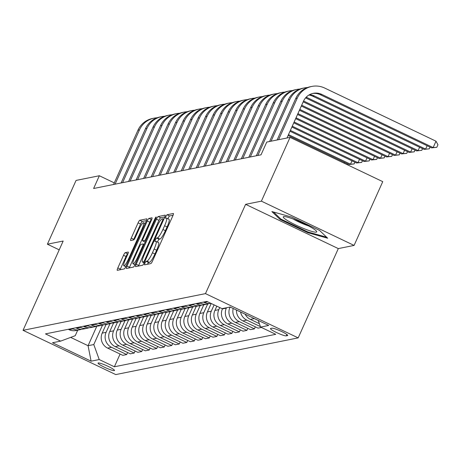 <?xml version="1.0" encoding="UTF-8"?>
<svg xmlns="http://www.w3.org/2000/svg" width="461" height="461" viewBox="0 0 461 461"><rect width="100%" height="100%" fill="white"/><g stroke="black" fill="none" stroke-linecap="round" stroke-linejoin="round"><path stroke-width="0.69" d="M144.944 263.168A1.936 0.34 -64.5 0 0 144.524 264.833A1.936 0.34 -64.5 0 0 144.57 264.839L150.839 263.577A2.766 0.484 -64.5 0 0 152.556 260.955L172.812 215.881A2.766 0.484 -64.5 0 0 173.411 213.501A2.766 0.484 -64.5 0 0 173.348 213.495L167.078 214.757A1.936 0.34 -64.5 0 0 165.874 216.595A1.936 0.34 -64.5 0 0 165.453 218.26A1.936 0.34 -64.5 0 0 165.499 218.26L166.312 218.099A8.857 1.556 -64.5 0 1 166.53 218.116A8.857 1.556 -64.5 0 1 164.6 225.734L162.912 229.486A8.857 1.556 -64.5 0 1 157.42 237.882L156.613 238.043A1.936 0.34 -64.5 0 0 155.409 239.881A1.936 0.34 -64.5 0 0 154.988 241.547A1.936 0.34 -64.5 0 0 155.034 241.547L155.847 241.385A8.857 1.556 -64.5 0 1 156.06 241.403A8.857 1.556 -64.5 0 1 154.135 249.021L152.447 252.778A8.857 1.556 -64.5 0 1 146.955 261.168L146.149 261.329A1.936 0.34 -64.5 0 0 144.944 263.168M173.077 215.252L169.585 215.955A1.936 0.34 -64.5 0 0 168.38 217.788A1.936 0.34 -64.5 0 0 167.994 218.819M166.53 218.116L169.031 219.315A8.857 1.556 -64.5 0 1 167.107 226.927L165.418 230.684A8.857 1.556 -64.5 0 1 159.927 239.075L159.114 239.242A1.936 0.34 -64.5 0 0 157.916 241.074A1.936 0.34 -64.5 0 0 157.529 242.106M114.299 370.621A9.024 1.158 -155.8 0 0 114.512 370.494A9.024 1.158 -155.8 0 0 107.488 366.069A9.024 1.158 -155.8 0 0 98.262 362.963A9.024 1.158 -155.8 0 0 98.049 363.095A9.024 1.158 -155.8 0 0 105.079 367.521A9.024 1.158 -155.8 0 0 114.299 370.621M125.231 252.668A2.766 0.484 -64.5 0 0 123.513 255.29L117.832 267.939A2.766 0.484 -64.5 0 0 117.232 270.319A2.766 0.484 -64.5 0 0 117.296 270.325L124.257 268.924A2.766 0.484 -64.5 0 0 125.974 266.302L146.229 221.228A2.766 0.484 -64.5 0 0 146.834 218.848A2.766 0.484 -64.5 0 0 146.765 218.842L139.804 220.243A2.766 0.484 -64.5 0 0 138.087 222.865L131.224 238.141A2.766 0.484 -64.5 0 0 130.619 240.521A2.766 0.484 -64.5 0 0 130.688 240.527L133.667 239.927A2.766 0.484 -64.5 0 0 135.384 237.306L138.79 229.728A7.405 1.297 -64.5 0 1 143.555 222.726A7.405 1.297 -64.5 0 1 141.942 229.094L128.607 258.765A7.405 1.297 -64.5 0 1 123.842 265.767A7.405 1.297 -64.5 0 1 125.45 259.399L127.674 254.455A2.766 0.484 -64.5 0 0 128.279 252.075A2.766 0.484 -64.5 0 0 128.21 252.069L125.231 252.668L127.737 253.867A2.766 0.484 -64.5 0 0 126.02 256.489L120.338 269.132A2.766 0.484 -64.5 0 0 120.073 269.766M63.174 241.028L47.397 244.203L76.059 180.43L99.351 175.745L93.618 188.497L261.024 154.821L266.758 142.069L290.05 137.384L261.387 201.157L245.609 204.332L205.479 293.617L23.05 330.318L63.174 241.028M136.179 264.245A2.766 0.484 -64.5 0 0 135.58 266.625A2.766 0.484 -64.5 0 0 135.643 266.631L142.61 265.231A2.766 0.484 -64.5 0 0 144.322 262.609L164.583 217.534A2.766 0.484 -64.5 0 0 165.182 215.154A2.766 0.484 -64.5 0 0 165.113 215.149L158.152 216.549A2.766 0.484 -64.5 0 0 156.44 219.177L136.179 264.245L138.686 265.444A2.766 0.484 -64.5 0 0 138.421 266.072M133.436 267.075L126.47 268.475A2.766 0.484 -64.5 0 1 126.406 268.469A2.766 0.484 -64.5 0 1 127.006 266.089L147.261 221.021A2.766 0.484 -64.5 0 1 148.978 218.399L151.957 217.799A2.766 0.484 -64.5 0 1 152.026 217.805A2.766 0.484 -64.5 0 1 151.421 220.185L143.21 238.464A2.766 0.484 -64.5 0 0 142.605 240.844A2.766 0.484 -64.5 0 0 142.674 240.849L144.65 240.452A2.766 0.484 -64.5 0 0 146.362 237.83L154.919 218.796A1.936 0.34 -64.5 0 1 156.164 216.964A1.936 0.34 -64.5 0 1 155.743 218.629L135.148 264.453A2.766 0.484 -64.5 0 1 133.436 267.075M271.99 328.186L270.665 328.451A8.742 1.124 -155.8 0 0 270.463 328.578A8.742 1.124 -155.8 0 0 277.268 332.865A8.742 1.124 -155.8 0 0 286.2 335.873L287.526 335.602A8.742 1.124 -155.8 0 0 287.733 335.481A8.742 1.124 -155.8 0 0 280.922 331.194A8.742 1.124 -155.8 0 0 271.99 328.186M205.479 293.617L298.186 337.878L115.757 374.58L23.05 330.318M120.091 354.054L114.374 366.783L275.764 334.317L260.609 327.08L268.723 325.443L230.137 307.02L222.023 308.657L206.862 301.419L45.472 333.885L60.627 341.123L75.235 335.7L77.725 330.162M114.374 366.783L99.213 359.545L91.099 361.176L52.514 342.753L60.627 341.123M245.609 204.332L338.311 248.594L354.088 245.419L261.387 201.157M354.088 245.419L382.751 181.646L290.05 137.384M47.397 244.203L59.215 249.845M338.311 248.594L298.186 337.878M114.293 182.879L99.351 175.745M96.833 326.198L88.068 345.704L93.779 344.551L102.486 325.178M127.605 352.538L126.7 354.555L122.793 355.339L107.638 348.101A11.283 11.012 -101.4 0 1 102.198 333.113L106.093 324.452M126.7 354.555L111.545 347.317A11.283 11.012 -101.4 0 1 106.105 332.329L110 323.668M135.119 351.028L134.214 353.045L130.307 353.829L115.152 346.591A11.283 11.012 -101.4 0 1 109.712 331.603L113.608 322.942M134.214 353.045L119.059 345.808A11.283 11.012 -101.4 0 1 113.619 330.819L117.515 322.153M142.633 349.519L141.729 351.53L137.822 352.319L122.661 345.082A11.283 11.012 -101.4 0 1 117.227 330.093L121.116 321.432M141.729 351.53L126.568 344.292A11.283 11.012 -101.4 0 1 121.134 329.304L125.029 320.643M150.148 348.003L149.243 350.02L145.336 350.804L130.175 343.572A11.283 11.012 -101.4 0 1 124.741 328.578L128.631 319.922M149.243 350.02L134.082 342.782A11.283 11.012 -101.4 0 1 128.648 327.794L132.538 319.133M157.662 346.493L156.757 348.51L152.85 349.294L137.689 342.056A11.283 11.012 -101.4 0 1 132.255 327.068L136.145 318.407M156.757 348.51L141.596 341.273A11.283 11.012 -101.4 0 1 136.162 326.284L140.052 317.623M165.176 344.984L164.272 347L160.365 347.784L145.203 340.546A11.283 11.012 -101.4 0 1 139.769 325.558L143.659 316.897M164.272 347L149.11 339.763A11.283 11.012 -101.4 0 1 143.676 324.769L147.566 316.108M172.691 343.474L171.786 345.485L167.879 346.274L152.718 339.037A11.283 11.012 -101.4 0 1 147.284 324.043L151.173 315.387M171.786 345.485L156.625 338.247A11.283 11.012 -101.4 0 1 151.191 323.259L155.08 314.598M180.205 341.958L179.294 343.975L175.387 344.759L160.232 337.521A11.283 11.012 -101.4 0 1 154.792 322.533L158.688 313.872M179.294 343.975L164.139 336.737A11.283 11.012 -101.4 0 1 158.699 321.749L162.595 313.088M187.713 340.449L186.809 342.465L182.902 343.249L167.746 336.011A11.283 11.012 -101.4 0 1 162.307 321.023L166.202 312.362M186.809 342.465L171.653 335.228A11.283 11.012 -101.4 0 1 166.214 320.234L170.109 311.573M195.228 338.939L194.323 340.95L190.416 341.739L175.261 334.502A11.283 11.012 -101.4 0 1 169.821 319.513L173.716 310.852M194.323 340.95L179.168 333.712A11.283 11.012 -101.4 0 1 173.728 318.724L177.623 310.063M202.742 337.423L201.837 339.44L197.93 340.224L182.775 332.986A11.283 11.012 -101.4 0 1 177.335 317.998L181.225 309.343M201.837 339.44L186.682 332.202A11.283 11.012 -101.4 0 1 181.242 317.214L185.138 308.553M210.256 335.913L209.352 337.93L205.445 338.714L190.284 331.476A11.283 11.012 -101.4 0 1 184.849 316.488L188.739 307.827M209.352 337.93L194.19 330.693A11.283 11.012 -101.4 0 1 188.756 315.704L192.652 307.043M217.771 334.404L216.866 336.415L212.959 337.204L197.798 329.967A11.283 11.012 -101.4 0 1 192.364 314.978L196.253 306.317M216.866 336.415L201.705 329.177A11.283 11.012 -101.4 0 1 196.271 314.189L200.16 305.528M225.285 332.888L224.38 334.905L220.473 335.694L205.312 328.457A11.283 11.012 -101.4 0 1 199.878 313.463L203.768 304.807M224.38 334.905L209.219 327.667A11.283 11.012 -101.4 0 1 203.785 312.679L207.675 304.018M232.799 331.378L231.895 333.395L227.988 334.179L212.826 326.941A11.283 11.012 -101.4 0 1 207.392 311.953L211.196 303.488M231.895 333.395L216.733 326.158A11.283 11.012 -101.4 0 1 211.299 311.169L214.123 304.882M240.314 329.869L239.403 331.885L235.496 332.669L220.341 325.431A11.283 11.012 -101.4 0 1 214.907 310.443L216.826 306.173M239.403 331.885L224.248 324.648A11.283 11.012 -101.4 0 1 218.814 309.654L219.747 307.568M247.828 328.359L246.917 330.37L243.01 331.159L227.855 323.922A11.283 11.012 -101.4 0 1 222.415 308.933L222.594 308.542M246.917 330.37L231.762 323.132A11.283 11.012 -101.4 0 1 226.322 308.144L226.501 307.752M255.336 326.843L254.432 328.86L250.525 329.644L235.369 322.406A11.283 11.012 -101.4 0 1 229.93 307.418L230.108 307.026M70.671 337.394L88.068 345.704L91.099 361.176M260.609 327.08L258.189 320.418M236.458 310.04A11.283 11.012 -101.4 0 0 242.884 320.896L258.039 328.134L261.404 327.46M258.206 320.464L254.299 318.597A11.283 11.012 -101.4 0 1 253.515 318.182M259.37 323.674L250.392 319.387A11.283 11.012 -101.4 0 1 245.154 314.195M260.448 326.63L246.791 320.113A11.283 11.012 -101.4 0 1 240.561 311.999M210.936 303.361A11.283 11.012 -101.4 0 1 204.298 302.474L203.497 302.093M209.271 303.534A11.283 11.012 -101.4 0 1 200.691 303.2L199.89 302.819M254.432 328.86L239.276 321.622A11.283 11.012 -101.4 0 1 233.191 308.484M207.502 304.053L203.595 304.842A11.283 11.012 -101.4 0 1 196.784 303.983L195.983 303.603M201.757 305.049A11.283 11.012 -101.4 0 1 193.176 304.709L192.381 304.329M199.988 305.568L196.081 306.352A11.283 11.012 -101.4 0 1 189.269 305.499L188.468 305.119M194.242 306.559A11.283 11.012 -101.4 0 1 185.662 306.225L184.867 305.839M192.473 307.078L188.566 307.862A11.283 11.012 -101.4 0 1 181.755 307.009L180.96 306.628M186.734 308.069A11.283 11.012 -101.4 0 1 178.148 307.735L177.352 307.354M184.959 308.588L181.052 309.377A11.283 11.012 -101.4 0 1 174.241 308.518L173.445 308.138M179.22 309.585A11.283 11.012 -101.4 0 1 170.633 309.245L169.838 308.864M177.445 310.103L173.538 310.887A11.283 11.012 -101.4 0 1 166.726 310.034L165.931 309.648M171.705 311.094A11.283 11.012 -101.4 0 1 163.119 310.754L162.324 310.374M169.93 311.613L166.023 312.397A11.283 11.012 -101.4 0 1 159.212 311.544L158.417 311.163M164.191 312.604A11.283 11.012 -101.4 0 1 155.605 312.27L154.81 311.89M162.416 313.123L158.509 313.912A11.283 11.012 -101.4 0 1 151.698 313.054L150.903 312.673M156.677 314.12A11.283 11.012 -101.4 0 1 148.096 313.78L147.295 313.399M154.902 314.633L150.995 315.422A11.283 11.012 -101.4 0 1 144.189 314.563L143.388 314.183M149.162 315.629A11.283 11.012 -101.4 0 1 140.582 315.289L139.781 314.909M147.393 316.148L143.486 316.932A11.283 11.012 -101.4 0 1 136.675 316.079L135.874 315.699M141.648 317.139A11.283 11.012 -101.4 0 1 133.068 316.805L132.267 316.425M139.879 317.658L135.972 318.442A11.283 11.012 -101.4 0 1 129.161 317.589L128.36 317.208M134.134 318.649A11.283 11.012 -101.4 0 1 125.553 318.315L124.758 317.934M132.365 319.168L128.458 319.957A11.283 11.012 -101.4 0 1 121.646 319.098L120.851 318.718M126.619 320.165A11.283 11.012 -101.4 0 1 118.039 319.825L117.244 319.444M124.85 320.683L120.943 321.467A11.283 11.012 -101.4 0 1 114.132 320.614L113.337 320.234M119.111 321.674A11.283 11.012 -101.4 0 1 110.525 321.34L109.73 320.954M117.336 322.193L113.429 322.977A11.283 11.012 -101.4 0 1 106.618 322.124L105.823 321.743M111.597 323.184A11.283 11.012 -101.4 0 1 103.01 322.85L102.215 322.47M109.822 323.703L105.915 324.492A11.283 11.012 -101.4 0 1 99.103 323.634L98.308 323.253M104.082 324.7A11.283 11.012 -101.4 0 1 95.496 324.36L94.701 323.979M102.307 325.212L98.4 326.002A11.283 11.012 -101.4 0 1 91.589 325.143L90.794 324.763M96.568 326.209A11.283 11.012 -101.4 0 1 87.988 325.869L87.187 325.489M94.793 326.728L90.886 327.512A11.283 11.012 -101.4 0 1 84.081 326.659L83.28 326.279M89.054 327.719A11.283 11.012 -101.4 0 1 80.473 327.385L79.672 327.005M87.285 328.238L83.378 329.021A11.283 11.012 -101.4 0 1 76.566 328.169L75.765 327.788M81.539 329.229A11.283 11.012 -101.4 0 1 72.959 328.895L72.158 328.514M79.77 329.748L75.863 330.537A11.283 11.012 -101.4 0 1 69.052 329.678L68.251 329.298M93.779 344.551L99.213 359.545M271.857 211.564L280.011 219.396L307.931 232.724L327.69 238.222L319.536 230.391L291.617 217.062L271.857 211.564M308.23 232.062L307.931 232.724M280.374 218.589L280.011 219.396M147.503 264.245A1.936 0.34 -64.5 0 1 148.649 262.528L149.462 262.367A8.857 1.556 -64.5 0 0 154.954 253.971L152.447 252.778M156.06 241.403L158.567 242.601A8.857 1.556 -64.5 0 1 156.642 250.214L154.954 253.971M164.848 216.906L160.659 217.748A2.766 0.484 -64.5 0 0 158.941 220.37L138.686 265.444M143.532 261.854A1.936 0.34 -64.5 0 0 144.737 260.021L162.514 220.456A1.936 0.34 -64.5 0 0 162.94 218.791A1.936 0.34 -64.5 0 0 162.889 218.785L162.036 218.958A8.857 1.556 -64.5 0 0 156.544 227.354L144.391 254.397A8.857 1.556 -64.5 0 0 142.466 262.009A8.857 1.556 -64.5 0 0 142.68 262.027L143.532 261.854L144.46 262.297M151.686 219.551L151.485 219.592A2.766 0.484 -64.5 0 0 149.767 222.214L129.512 267.288A2.766 0.484 -64.5 0 0 129.247 267.922M134.681 257.428A7.405 1.297 -64.5 0 0 133.073 263.796A7.405 1.297 -64.5 0 0 137.839 256.794L142.535 246.341A2.766 0.484 -64.5 0 0 143.141 243.961A2.766 0.484 -64.5 0 0 143.071 243.955L141.095 244.353A2.766 0.484 -64.5 0 0 139.383 246.975L134.681 257.428M146.494 220.594L142.311 221.441A2.766 0.484 -64.5 0 0 140.593 224.063L133.73 239.334A2.766 0.484 -64.5 0 0 133.465 239.968M312.506 93.508A14.101 13.761 -101.4 0 1 320.262 94.707L431.634 147.877L433.138 147.578L436.002 141.199L324.63 88.022A21.154 20.647 78.6 0 0 311.861 86.42A21.154 20.647 78.6 0 0 297.241 98.187L278.588 139.689M311.861 86.42L310.362 86.726A21.154 20.647 78.6 0 0 295.737 98.487L277.09 139.988M286.955 138.006L303.505 101.178A14.101 13.761 -101.4 0 1 313.255 93.335A14.101 13.761 -101.4 0 1 321.766 94.401L433.138 147.578L436.803 147.307L431.634 147.877M436.002 141.199L437.95 144.76L436.803 147.307M307.401 87.555A21.154 20.647 78.6 0 0 304.346 87.93A21.154 20.647 78.6 0 0 289.727 99.697L271.074 141.199M304.346 87.93L302.848 88.235A21.154 20.647 78.6 0 0 288.229 99.997L269.576 141.504M309.608 94.638A14.101 13.761 -101.4 0 1 314.252 95.911L425.624 149.087L427.134 145.728M308.905 95.035A14.101 13.761 -101.4 0 1 312.748 96.216L424.12 149.393L429.289 148.822L424.12 149.393M430.055 147.122L429.289 148.822M299.886 89.071A21.154 20.647 78.6 0 0 296.838 89.446A21.154 20.647 78.6 0 0 282.213 101.207L257.832 155.466M296.838 89.446L295.334 89.745A21.154 20.647 78.6 0 0 280.714 101.512L256.328 155.766M306.208 97.185A14.101 13.761 -101.4 0 1 306.738 97.427L418.11 150.597L419.619 147.243M305.574 97.888L416.606 150.903L421.775 150.332L416.606 150.903M422.541 148.638L421.775 150.332M292.372 90.581A21.154 20.647 78.6 0 0 289.324 90.955A21.154 20.647 78.6 0 0 274.704 102.717L250.317 156.976M289.324 90.955L287.82 91.255A21.154 20.647 78.6 0 0 273.2 103.022L248.813 157.282M303.2 101.852L409.091 152.412L410.595 152.113L412.105 148.753M303.58 101.017L410.595 152.113L414.26 151.842L409.091 152.412M415.027 150.148L414.26 151.842M284.858 92.091A21.154 20.647 78.6 0 0 281.809 92.465A21.154 20.647 78.6 0 0 267.19 104.232L242.803 158.486M281.809 92.465L280.305 92.77A21.154 20.647 78.6 0 0 265.686 104.532L241.299 158.791M301.315 106.053L401.583 153.928L403.081 153.622L404.591 150.263M301.69 105.212L403.081 153.622L406.752 153.357L401.583 153.928M407.512 151.657L406.752 153.357M304.761 228.95A18.331 2.357 -155.8 0 0 316.511 231.22A18.331 2.357 -155.8 0 0 295.242 219.811A18.331 2.357 -155.8 0 0 283.924 216.578A18.331 2.357 -155.8 0 0 288.183 221.003A18.331 2.357 -155.8 0 0 304.761 228.95M293.294 219.061A12.551 1.613 -155.8 0 0 304.617 224.49A12.551 1.613 -155.8 0 0 308.432 225.867M326.595 237.173L307.908 231.969L280.858 219.056L273.54 212.031M277.343 93.606A21.154 20.647 78.6 0 0 274.295 93.981A21.154 20.647 78.6 0 0 259.676 105.742L235.289 160.002M274.295 93.981L272.791 94.28A21.154 20.647 78.6 0 0 258.172 106.042L233.785 160.301M299.425 110.248L394.069 155.438L395.567 155.132L397.077 151.778M299.806 109.413L395.567 155.132L399.238 154.867L394.069 155.438M399.998 153.167L399.238 154.867M269.835 95.116A21.154 20.647 78.6 0 0 266.781 95.49A21.154 20.647 78.6 0 0 252.161 107.252L227.774 161.511M266.781 95.49L265.277 95.79A21.154 20.647 78.6 0 0 250.657 107.557L226.27 161.817M297.541 114.449L386.554 156.947L388.058 156.648L389.562 153.288M297.921 113.608L388.058 156.648L391.723 156.377L386.554 156.947M392.484 154.683L391.723 156.377M262.321 96.626A21.154 20.647 78.6 0 0 259.266 97A21.154 20.647 78.6 0 0 244.647 108.767L220.26 163.021M259.266 97L257.762 97.306A21.154 20.647 78.6 0 0 243.143 109.067L218.762 163.327M295.657 118.644L379.04 158.457L380.544 158.158L382.054 154.798M296.031 117.809L380.544 158.158L384.209 157.893L379.04 158.457M384.97 156.193L384.209 157.893M254.806 98.135A21.154 20.647 78.6 0 0 251.752 98.51A21.154 20.647 78.6 0 0 237.133 110.277L212.752 164.537M251.752 98.51L250.248 98.815A21.154 20.647 78.6 0 0 235.629 110.577L211.247 164.836M293.766 122.845L371.526 159.973L373.03 159.667L374.539 156.308M294.147 122.004L373.03 159.667L376.695 159.402L371.526 159.973M377.455 157.702L376.695 159.402M247.292 99.651A21.154 20.647 78.6 0 0 244.238 100.025A21.154 20.647 78.6 0 0 229.618 111.787L205.237 166.046M244.238 100.025L242.74 100.325A21.154 20.647 78.6 0 0 228.114 112.092L203.733 166.346M291.882 127.04L364.011 161.483L365.515 161.183L367.025 157.823M292.257 126.205L365.515 161.183L369.18 160.912L364.011 161.483M369.941 159.218L369.18 160.912M239.778 101.161A21.154 20.647 78.6 0 0 236.724 101.535A21.154 20.647 78.6 0 0 222.104 113.297L197.723 167.556M236.724 101.535L235.225 101.841A21.154 20.647 78.6 0 0 220.606 113.602L196.219 167.862M289.992 131.241L356.497 162.992L358.001 162.693L359.511 159.333M290.372 130.4L358.001 162.693L361.666 162.422L356.497 162.992M362.432 160.728L361.666 162.422M232.263 102.67A21.154 20.647 78.6 0 0 229.215 103.045A21.154 20.647 78.6 0 0 214.59 114.812L190.209 169.072M229.215 103.045L227.711 103.35A21.154 20.647 78.6 0 0 213.091 115.112L188.705 169.371M288.108 135.442L348.983 164.508L350.487 164.202L351.997 160.843M288.482 134.6L350.487 164.202L354.152 163.937L348.983 164.508M354.918 162.237L354.152 163.937M224.749 104.186A21.154 20.647 78.6 0 0 221.701 104.561A21.154 20.647 78.6 0 0 207.081 116.322L182.694 170.582M221.701 104.561L220.197 104.86A21.154 20.647 78.6 0 0 205.577 116.627L181.19 170.881M347.404 163.747L347.024 164.589M344.108 163.194L344.482 162.358M217.235 105.696A21.154 20.647 78.6 0 0 214.186 106.07A21.154 20.647 78.6 0 0 199.567 117.832L175.18 172.091M214.186 106.07L212.682 106.37A21.154 20.647 78.6 0 0 198.063 118.137L173.676 172.397M209.726 107.206A21.154 20.647 78.6 0 0 206.672 107.58A21.154 20.647 78.6 0 0 192.053 119.347L167.666 173.601M206.672 107.58L205.168 107.886A21.154 20.647 78.6 0 0 190.549 119.647L166.162 173.906M202.212 108.715A21.154 20.647 78.6 0 0 199.158 109.096A21.154 20.647 78.6 0 0 184.538 120.857L160.151 175.117M199.158 109.096L197.654 109.395A21.154 20.647 78.6 0 0 183.034 121.157L158.653 175.416M194.698 110.231A21.154 20.647 78.6 0 0 191.643 110.605A21.154 20.647 78.6 0 0 177.024 122.367L152.637 176.626M191.643 110.605L190.139 110.905A21.154 20.647 78.6 0 0 175.52 122.672L151.139 176.926M187.183 111.741A21.154 20.647 78.6 0 0 184.129 112.115A21.154 20.647 78.6 0 0 169.51 123.882L145.129 178.136M184.129 112.115L182.631 112.421A21.154 20.647 78.6 0 0 168.006 124.182L143.625 178.442M179.669 113.25A21.154 20.647 78.6 0 0 176.615 113.625A21.154 20.647 78.6 0 0 161.995 125.392L137.614 179.652M176.615 113.625L175.117 113.93A21.154 20.647 78.6 0 0 160.497 125.692L136.11 179.951M172.155 114.766A21.154 20.647 78.6 0 0 169.106 115.141A21.154 20.647 78.6 0 0 154.481 126.902L130.1 181.161M169.106 115.141L167.602 115.44A21.154 20.647 78.6 0 0 152.983 127.207L128.596 181.461M164.64 116.276A21.154 20.647 78.6 0 0 161.592 116.65A21.154 20.647 78.6 0 0 146.973 128.412L122.586 182.671M161.592 116.65L160.088 116.95A21.154 20.647 78.6 0 0 145.469 128.717L121.082 182.977M157.126 117.786A21.154 20.647 78.6 0 0 154.078 118.16A21.154 20.647 78.6 0 0 139.458 129.927L115.071 184.181M154.078 118.16L152.574 118.465A21.154 20.647 78.6 0 0 137.954 130.227L113.567 184.486M102.198 333.113L106.105 332.329M109.712 331.603L113.619 330.819M117.227 330.093L121.134 329.304M124.741 328.578L128.648 327.794M132.255 327.068L136.162 326.284M139.769 325.558L143.676 324.769M147.284 324.043L151.191 323.259M154.792 322.533L158.699 321.749M162.307 321.023L166.214 320.234M169.821 319.513L173.728 318.724M177.335 317.998L181.242 317.214M184.849 316.488L188.756 315.704M192.364 314.978L196.271 314.189M199.878 313.463L203.785 312.679M207.392 311.953L211.299 311.169M214.907 310.443L218.814 309.654M222.415 308.933L226.322 308.144M229.93 307.418L230.661 307.274M250.392 319.387L254.299 318.597M242.884 320.896L246.791 320.113M204.298 302.474L207.663 301.799M235.369 322.406L239.276 321.622M196.784 303.983L200.691 303.2M227.855 323.922L231.762 323.132M189.269 305.499L193.176 304.709M220.341 325.431L224.248 324.648M181.755 307.009L185.662 306.225M212.826 326.941L216.733 326.158M174.241 308.518L178.148 307.735M205.312 328.457L209.219 327.667M166.726 310.034L170.633 309.245M197.798 329.967L201.705 329.177M159.212 311.544L163.119 310.754M190.284 331.476L194.19 330.693M151.698 313.054L155.605 312.27M182.775 332.986L186.682 332.202M144.189 314.563L148.096 313.78M175.261 334.502L179.168 333.712M136.675 316.079L140.582 315.289M167.746 336.011L171.653 335.228M129.161 317.589L133.068 316.805M160.232 337.521L164.139 336.737M121.646 319.098L125.553 318.315M152.718 339.037L156.625 338.247M114.132 320.614L118.039 319.825M145.203 340.546L149.11 339.763M106.618 322.124L110.525 321.34M137.689 342.056L141.596 341.273M99.103 323.634L103.01 322.85M130.175 343.572L134.082 342.782M91.589 325.143L95.496 324.36M122.661 345.082L126.568 344.292M84.081 326.659L87.988 325.869M115.152 346.591L119.059 345.808M76.566 328.169L80.473 327.385M107.638 348.101L111.545 347.317M69.052 329.678L72.959 328.895M287.687 335.245L287.526 335.602M286.84 334.45L286.2 335.873M149.462 262.367L146.955 261.168M156.642 250.214L154.135 249.021M159.114 239.242L156.613 238.043M159.927 239.075L157.42 237.882M165.418 230.684L162.912 229.486M167.107 226.927L164.6 225.734M169.585 215.955L167.078 214.757M148.649 262.528L146.149 261.329M158.941 220.37L156.44 219.177M160.659 217.748L158.152 216.549M145.353 260.315L144.737 260.021M163.136 220.75L162.514 220.456M163.816 219.229L162.969 218.825M144.247 262.776L142.68 262.027M129.512 267.288L127.006 266.089M149.767 222.214L147.261 221.021M151.485 219.592L148.978 218.399M145.18 242.042L142.674 240.849M145.711 240.959L144.65 240.452M146.984 238.124L146.362 237.83M155.536 219.09L154.919 218.796M138.456 257.088L137.839 256.794M143.158 246.635L142.535 246.341M144.132 244.463L143.187 244.013M129.23 259.059L128.607 258.765M142.564 229.388L141.942 229.094M133.73 239.334L131.224 238.141M140.593 224.063L138.087 222.865M142.311 221.441L139.804 220.243M120.338 269.132L117.832 267.939M126.02 256.489L123.513 255.29M297.241 98.187L295.737 98.487M321.766 94.401L320.262 94.707M289.727 99.697L288.229 99.997M314.252 95.911L312.748 96.216M282.213 101.207L280.714 101.512M306.738 97.427L305.816 97.611M274.704 102.717L273.2 103.022M267.19 104.232L265.686 104.532M259.676 105.742L258.172 106.042M252.161 107.252L250.657 107.557M244.647 108.767L243.143 109.067M237.133 110.277L235.629 110.577M229.618 111.787L228.114 112.092M222.104 113.297L220.606 113.602M214.59 114.812L213.091 115.112M207.081 116.322L205.577 116.627M199.567 117.832L198.063 118.137M192.053 119.347L190.549 119.647M184.538 120.857L183.034 121.157M177.024 122.367L175.52 122.672M169.51 123.882L168.006 124.182M161.995 125.392L160.497 125.692M154.481 126.902L152.983 127.207M146.973 128.412L145.469 128.717M139.458 129.927L137.954 130.227M163.828 219.217L162.94 218.791M144.212 262.845L142.466 262.009M145.111 242.037L142.605 240.844M135.021 264.729L133.073 263.796M144.143 244.439L143.141 243.961M125.79 266.694L123.842 265.767M145.203 223.516L143.555 222.726"/></g></svg>
